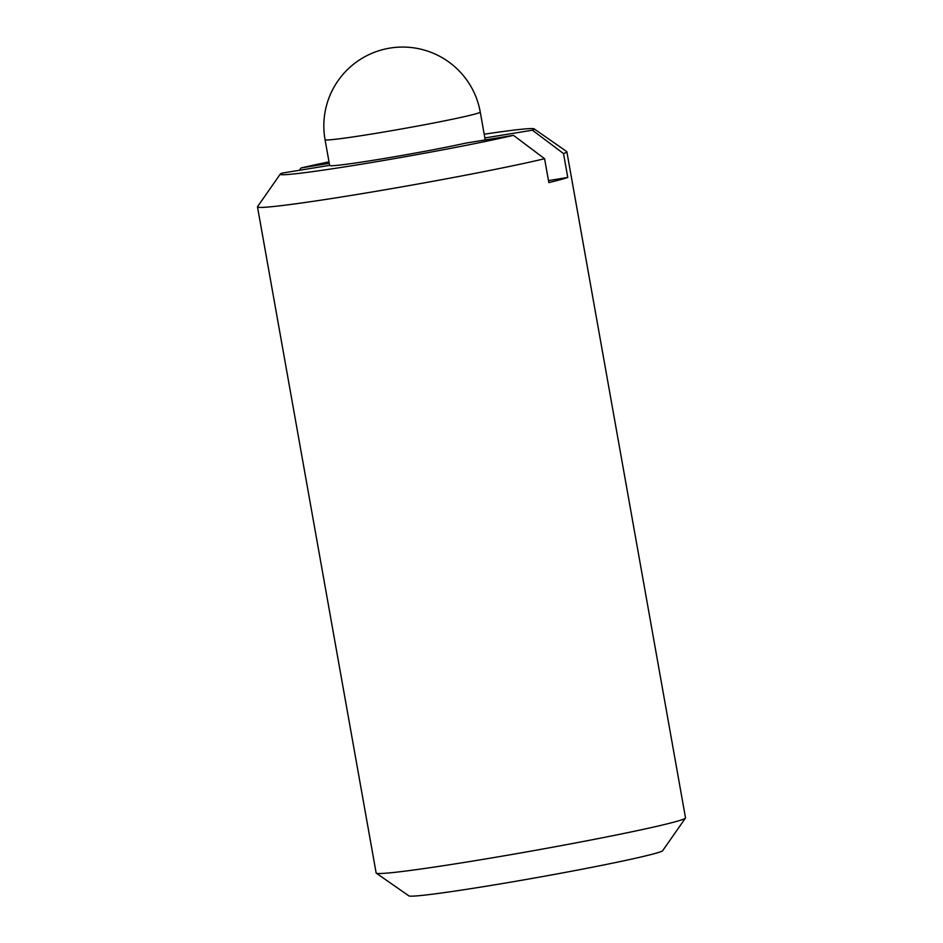 <?xml version="1.0" encoding="UTF-8"?>
<svg xmlns="http://www.w3.org/2000/svg" width="943" height="943" viewBox="0 0 943 943"><rect width="100%" height="100%" fill="white"/><g stroke="black" fill="none" stroke-linecap="round" stroke-linejoin="round"><path stroke-width="1.41" d="M329.626 165.355L282.098 173.111A129.014 4.632 -10.1 0 0 280.283 174.09L257.545 206.647A157.127 5.646 -10.1 0 0 257.486 206.859L376.139 872.97A157.127 5.646 -10.1 0 0 376.269 873.159L408.849 895.85A129.014 4.632 -10.1 0 0 514.666 881.469A129.014 4.632 -10.1 0 0 653.9 853.792A129.014 4.632 -10.1 0 0 662.717 850.633L685.455 818.076A157.127 5.646 -10.1 0 0 685.514 817.864L566.861 151.752A157.127 5.646 -10.1 0 0 566.731 151.575L534.151 128.873A129.014 4.632 -10.1 0 0 484.207 134.212M376.269 873.159A157.127 5.646 -10.1 0 0 505.142 855.643A157.127 5.646 -10.1 0 0 674.716 821.919A157.127 5.646 -10.1 0 0 685.455 818.076M548.484 180.596L567.769 177.449A157.127 5.646 169.9 0 1 560.319 179.689A157.127 5.646 169.9 0 1 548.838 182.588L544.582 158.719L513.464 135.332L465.866 143.1A78.823 2.829 169.9 0 1 380.335 159.131A78.823 2.829 169.9 0 1 329.649 165.473L325.052 139.705A78.823 2.829 -10.1 0 0 374.159 133.623A78.823 2.829 -10.1 0 0 474.848 114.103A78.823 2.829 -10.1 0 0 480.258 112.064L484.855 137.831A78.823 2.829 169.9 0 1 484.796 137.961L485.15 139.953M257.486 206.859A157.127 5.646 -10.1 0 0 371.129 192.136A157.127 5.646 -10.1 0 0 544.582 158.719M280.283 174.09A129.014 4.632 -10.1 0 0 369.114 162.927A129.014 4.632 -10.1 0 0 513.464 135.332M484.796 137.961L532.394 130.193L563.513 153.568L567.769 177.449M299.485 170.27L301.029 167.96L329.272 163.351M563.513 153.568A157.127 5.646 -10.1 0 0 566.861 151.752M532.394 130.193A129.014 4.632 -10.1 0 0 534.151 128.873M329.001 161.866A129.014 4.632 -10.1 0 0 301.029 167.96M480.258 112.064A78.823 78.823 0 0 0 388.834 48.282A78.823 78.823 0 0 0 325.052 139.705"/></g></svg>

